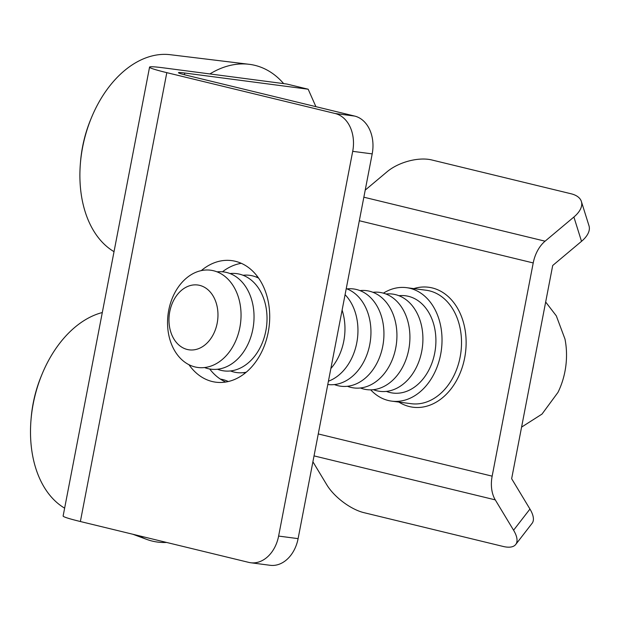 <?xml version="1.0" encoding="UTF-8"?>
<svg xmlns="http://www.w3.org/2000/svg" width="620" height="620" viewBox="0 0 620 620"><rect width="100%" height="100%" fill="white"/><g stroke="black" fill="none" stroke-linecap="round" stroke-linejoin="round"><path stroke-width="0.93" d="M250.651 562.743A32.697 24.335 -82.5 0 1 248.728 562.379L80.375 521.521A53.948 2.891 -169.1 0 1 63.124 516.003L149.559 67.138A53.948 2.891 -169.1 0 1 163.409 67.844L286.828 84.033L308.163 89.21L184.752 73.02A24.521 1.31 10.9 0 0 178.459 72.703A24.521 1.31 10.9 0 0 186.302 75.206L354.656 116.072A32.697 24.335 97.5 0 1 372.194 153.884L298.104 538.633A32.697 24.335 97.5 0 1 270.134 565.293L250.651 562.743A32.697 24.335 -82.5 0 0 278.613 536.075L352.703 151.334A32.697 24.335 -82.5 0 0 335.164 113.514L166.811 72.656A53.948 2.891 -169.1 0 1 149.559 67.138M365.219 190.108L387.159 171.694A32.697 16.36 -17.4 0 1 431.737 159.952L571.043 193.766A32.697 16.36 -17.4 0 1 581.382 201.485A32.697 16.36 -17.4 0 1 573.895 217.016L581.514 241.327L552.699 265.5L511.647 478.71L529.953 509.059A32.697 13.601 -142.3 0 1 532.1 523.311L515.724 544.476A32.697 13.601 37.7 0 1 503.13 546.445L363.816 512.632A32.697 13.601 37.7 0 1 326.849 484.902L312.899 461.784M359.321 220.736L533.216 262.942A29.427 19.592 -76.4 0 1 545.081 241.188L573.895 217.016M533.216 262.942L492.156 476.152A29.427 19.592 103.6 0 0 495.271 499.875L513.577 530.224A32.697 13.601 37.7 0 1 515.724 544.476M383.4 293.159A57.218 42.594 97.5 0 1 406.596 287.672A57.218 42.594 97.5 0 1 409.96 288.3A57.218 42.594 97.5 0 1 441.045 352.214A57.218 42.594 97.5 0 1 391.708 401.14A57.218 42.594 97.5 0 1 388.345 400.512A57.218 42.594 97.5 0 1 370.714 389.856M389.887 392.499A49.05 36.503 -82.5 0 0 434.721 353.036A49.05 36.503 -82.5 0 0 408.41 296.313A49.05 36.503 -82.5 0 0 398.931 295.717A49.05 36.503 -82.5 0 1 408.41 296.313A49.05 36.503 -82.5 0 1 434.721 353.036A49.05 36.503 -82.5 0 1 389.887 392.499A49.05 36.503 -82.5 0 1 386.384 391.398A49.05 36.503 -82.5 0 0 389.887 392.499M581.382 201.485L589 225.796A32.697 16.36 162.6 0 1 581.514 241.327M315.906 106.663L308.163 89.21M222.464 271.793A61.31 45.632 97.5 0 1 241.304 263.322M225.734 382.044A61.31 45.632 97.5 0 1 209.715 369.001M201.291 270.599A61.31 45.632 97.5 0 1 231.748 260.617A61.31 45.632 97.5 0 1 269.018 327.337A61.31 45.632 97.5 0 1 215.806 382.191A61.31 45.632 97.5 0 1 188.953 364.692M220.356 379.091A60.799 40.471 -76.4 0 1 228.299 381.54M64.635 508.16A103.509 68.905 -76.4 0 1 31 419.926L31.171 417.88A94.62 62.984 -76.4 0 1 41.377 375.829L42.168 373.922A103.509 68.905 -76.4 0 1 102.3 312.534M31 419.926A103.509 68.905 -76.4 0 1 42.168 373.922M166.609 542.454A112.809 75.098 -76.4 0 1 157.55 542.074A112.809 75.098 -76.4 0 1 146.63 539.369A112.809 75.098 -76.4 0 1 138.857 535.711M283.658 83.615A112.809 75.098 103.6 0 0 249.55 64.348A112.809 75.098 103.6 0 0 249.077 64.294L170.275 54.707A103.509 68.905 103.6 0 0 91.559 117.428A103.509 68.905 103.6 0 0 80.391 163.432A103.509 68.905 103.6 0 0 114.026 251.666M249.077 64.294A112.809 75.098 103.6 0 0 209.886 73.935M91.559 117.428L90.768 119.334A94.62 62.984 103.6 0 0 80.561 161.386L80.391 163.432M217.504 369.241A49.05 36.503 -82.5 0 0 221.007 370.349A49.05 36.503 -82.5 0 0 265.841 330.886A49.05 36.503 -82.5 0 0 239.529 274.164A49.05 36.503 -82.5 0 0 230.051 273.56M521.575 427.118L542.004 414.09L557.977 392.375A64.852 48.275 -82.5 0 0 564.975 339.024L556.318 315.867L545.67 302.01M230.493 370.946A49.05 36.503 -82.5 0 0 234.004 372.054A49.05 36.503 -82.5 0 0 246.256 372.202M258.602 278.117A49.05 36.503 -82.5 0 0 252.526 275.861A49.05 36.503 -82.5 0 0 243.04 275.264M187.294 349.486A32.697 24.335 -82.5 0 0 217.178 323.183A32.697 24.335 -82.5 0 0 199.64 285.363A32.697 24.335 -82.5 0 0 169.756 311.674A32.697 24.335 -82.5 0 0 187.294 349.486M204.507 367.536A49.05 36.503 -82.5 0 0 208.018 368.644A49.05 36.503 -82.5 0 0 252.851 329.181A49.05 36.503 -82.5 0 0 226.54 272.459A49.05 36.503 -82.5 0 0 217.062 271.854M213.551 270.754A49.05 36.503 97.5 0 1 230.462 350.37A49.05 36.503 97.5 0 1 168.857 335.412A49.05 36.503 97.5 0 1 213.551 270.754M328.414 381.215A49.05 36.503 -82.5 0 0 356.771 342.813A49.05 36.503 -82.5 0 0 345.077 294.694M334.42 384.578A49.05 36.503 -82.5 0 0 337.931 385.687A49.05 36.503 -82.5 0 0 382.757 346.224A49.05 36.503 -82.5 0 0 356.454 289.494A49.05 36.503 -82.5 0 0 346.967 288.897M327.779 384.509A49.05 36.503 -82.5 0 0 369.768 344.519A49.05 36.503 -82.5 0 0 346.247 288.626M360.398 387.988A49.05 36.503 -82.5 0 0 363.909 389.089A49.05 36.503 -82.5 0 0 408.735 349.634A49.05 36.503 -82.5 0 0 382.431 292.904A49.05 36.503 -82.5 0 0 372.953 292.307M373.387 389.693A49.05 36.503 -82.5 0 0 376.898 390.794A49.05 36.503 -82.5 0 0 421.732 351.331A49.05 36.503 -82.5 0 0 395.421 294.608A49.05 36.503 -82.5 0 0 385.942 294.012M347.409 386.283A49.05 36.503 -82.5 0 0 350.92 387.384A49.05 36.503 -82.5 0 0 395.746 347.928A49.05 36.503 -82.5 0 0 369.442 291.199A49.05 36.503 -82.5 0 0 359.957 290.602M257.68 276.838A49.05 36.503 -82.5 0 0 256.037 276.969M243.482 372.651A49.05 36.503 -82.5 0 0 245.04 373.201M330.855 368.536A49.05 36.503 -82.5 0 0 342.101 310.139M532.417 370.853A65.394 48.678 -82.5 0 0 533.797 363.661M166.811 72.656L80.375 521.521M545.081 241.188L363.855 197.199M398.885 402.086A60.489 45.028 -82.5 0 0 409.378 406.557A60.489 45.028 -82.5 0 0 466.077 345.58A60.489 45.028 -82.5 0 0 413.765 288.61M492.156 476.152L318.262 433.946M391.708 401.14L411.2 403.697A57.218 42.594 -82.5 0 0 460.869 352.501A57.218 42.594 -82.5 0 0 426.079 290.23L406.596 287.672M513.577 530.224L529.953 509.059M495.271 499.875L314.038 455.886M184.752 73.02L184.419 74.741M354.656 116.072L335.164 113.514M372.194 153.884L352.703 151.334M298.104 538.633L278.613 536.075M132.866 534.262L146.63 539.369"/></g></svg>
